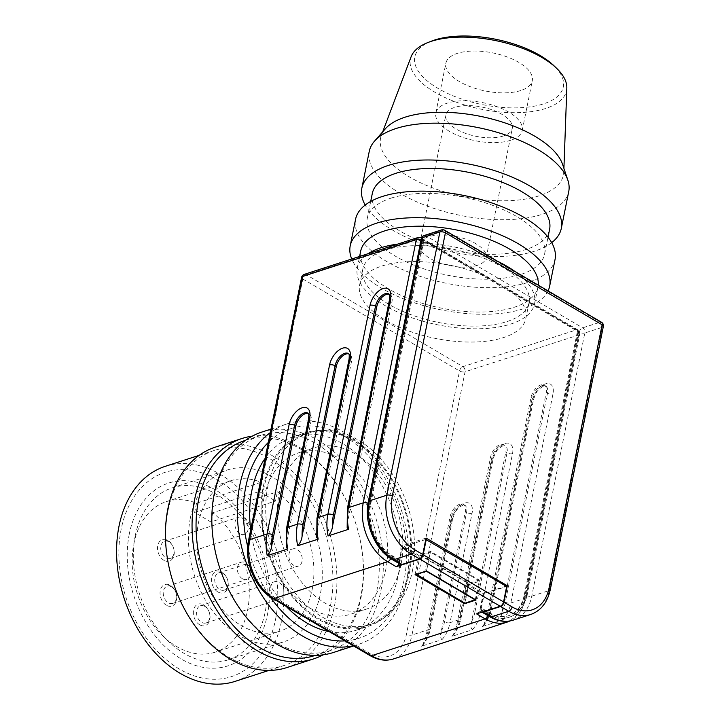 <?xml version="1.0" encoding="UTF-8"?>
<svg xmlns="http://www.w3.org/2000/svg" width="720" height="720" viewBox="0 0 720 720"><rect width="100%" height="100%" fill="white"/><g stroke="black" fill="none" stroke-linecap="round" stroke-linejoin="round"><path stroke-width="0.54" stroke-dasharray="3.6 2.7" d="M503.397 135.999A33.912 14.931 11.4 0 1 465.408 133.344A33.912 14.931 11.4 0 1 445.788 114.993A33.912 14.931 11.4 0 1 454.671 107.397A33.912 14.931 11.4 0 1 492.66 110.052A33.912 14.931 11.4 0 1 512.28 128.403A33.912 14.931 11.4 0 1 503.397 135.999M477.315 265.356A33.912 14.931 11.4 0 1 439.326 262.71A33.912 14.931 11.4 0 1 419.706 244.359A33.912 14.931 11.4 0 1 428.589 236.763A33.912 14.931 11.4 0 1 466.578 239.409A33.912 14.931 11.4 0 1 486.198 257.76A33.912 14.931 11.4 0 1 477.315 265.356M520.74 90.531A44.091 19.404 11.4 0 1 471.357 87.093A44.091 19.404 11.4 0 1 445.851 63.234A44.091 19.404 11.4 0 1 457.398 53.361A44.091 19.404 11.4 0 1 506.781 56.799A44.091 19.404 11.4 0 1 532.287 80.658A44.091 19.404 11.4 0 1 520.74 90.531M510.705 140.283A44.091 19.404 11.4 0 1 461.322 136.845A44.091 19.404 11.4 0 1 435.816 112.986A44.091 19.404 11.4 0 1 447.363 103.113A44.091 19.404 11.4 0 1 496.746 106.551A44.091 19.404 11.4 0 1 522.252 130.41A44.091 19.404 11.4 0 1 510.705 140.283M568.737 191.565A101.745 44.784 11.4 0 1 542.088 214.344A101.745 44.784 11.4 0 1 428.121 206.397A101.745 44.784 11.4 0 1 369.261 151.344M562.635 164.538A93.267 41.049 11.4 0 1 563.787 172.017A93.267 41.049 11.4 0 1 539.01 195.849A93.267 41.049 11.4 0 1 431.541 187.443A93.267 41.049 11.4 0 1 381.411 135.243A93.267 41.049 11.4 0 1 385.362 128.79M551.682 242.649A101.745 44.784 11.4 0 1 534.672 251.163A101.745 44.784 11.4 0 1 437.859 248.652A101.745 44.784 11.4 0 1 365.193 205.047M549.603 229.284A90.441 39.807 11.4 0 1 525.915 249.534A90.441 39.807 11.4 0 1 424.611 242.469A90.441 39.807 11.4 0 1 372.294 193.536M390.96 198.162A90.441 39.807 11.4 0 1 492.264 205.218A90.441 39.807 11.4 0 1 544.59 254.16A90.441 39.807 11.4 0 1 520.902 274.41A90.441 39.807 11.4 0 1 419.598 267.345A90.441 39.807 11.4 0 1 367.272 218.412A90.441 39.807 11.4 0 1 390.96 198.162M555.039 259.533A101.745 44.784 11.4 0 1 528.39 282.312A101.745 44.784 11.4 0 1 414.423 274.365A101.745 44.784 11.4 0 1 355.563 219.312M548.055 290.898A101.745 44.784 11.4 0 1 523.035 308.88A101.745 44.784 11.4 0 1 422.433 305.298A101.745 44.784 11.4 0 1 351.729 259.002M538.236 285.129A90.441 39.807 11.4 0 1 537.966 287.001A90.441 39.807 11.4 0 1 514.278 307.251A90.441 39.807 11.4 0 1 412.974 300.186A90.441 39.807 11.4 0 1 360.657 251.244M397.674 244.116A90.441 39.807 11.4 0 1 497.619 261.297M514.836 271.395A90.441 39.807 11.4 0 1 534.582 303.759A90.441 39.807 11.4 0 1 510.894 324.009A90.441 39.807 11.4 0 1 409.59 316.953A90.441 39.807 11.4 0 1 357.273 268.011A90.441 39.807 11.4 0 1 368.136 253.692M484.254 275.616A84.789 37.323 -168.6 0 0 381.807 266.067A84.789 37.323 -168.6 0 0 359.604 285.048A84.789 37.323 -168.6 0 0 408.654 330.93A84.789 37.323 -168.6 0 0 503.622 337.554A84.789 37.323 -168.6 0 0 525.834 318.564A84.789 37.323 -168.6 0 0 512.199 292.023L503.307 286.092L484.263 275.607L419.859 237.825A3.96 2.799 72 0 0 417.942 237.546M385.02 250.146A84.789 37.323 11.4 0 1 479.997 256.761A84.789 37.323 11.4 0 1 529.047 302.643A84.789 37.323 11.4 0 1 506.835 321.633A84.789 37.323 11.4 0 1 411.867 315.009A84.789 37.323 11.4 0 1 362.817 269.127A84.789 37.323 11.4 0 1 385.02 250.146M566.829 88.119A79.632 35.046 11.4 0 1 545.67 108.468A79.632 35.046 11.4 0 1 453.924 101.295A79.632 35.046 11.4 0 1 411.12 56.727M431.676 41.067A75.744 33.336 -168.6 0 0 439.785 89.415A75.744 33.336 -168.6 0 0 543.474 103.878A75.744 33.336 -168.6 0 0 553.941 65.727M408.627 572.148A100.611 71.145 72 0 0 383.832 468.387A100.611 71.145 72 0 0 305.334 434.016A100.611 71.145 72 0 0 264.069 487.314A100.611 71.145 72 0 0 288.864 591.066A100.611 71.145 72 0 0 367.362 625.446A100.611 71.145 72 0 0 408.627 572.148M412.425 570.915A100.611 71.145 72 0 0 387.639 467.154A100.611 71.145 72 0 0 309.132 432.783A100.611 71.145 72 0 0 267.876 486.081A100.611 71.145 72 0 0 292.662 589.833A100.611 71.145 72 0 0 371.169 624.213A100.611 71.145 72 0 0 412.425 570.915M329.247 631.647A101.745 71.946 72 0 0 356.301 630.216A101.745 71.946 72 0 0 398.034 576.315A101.745 71.946 72 0 0 372.96 471.393A101.745 71.946 72 0 0 293.58 436.635A101.745 71.946 72 0 0 265.095 458.415M409.437 572.625A101.745 71.946 72 0 0 384.363 467.703A101.745 71.946 72 0 0 304.983 432.936A101.745 71.946 72 0 0 263.259 486.837A101.745 71.946 72 0 0 288.333 591.759A101.745 71.946 72 0 0 367.713 626.517A101.745 71.946 72 0 0 409.437 572.625M353.286 645.759A115.875 81.936 72 0 0 358.758 644.274A115.875 81.936 72 0 0 406.278 582.894A115.875 81.936 72 0 0 377.73 463.401A115.875 81.936 72 0 0 287.316 423.81A115.875 81.936 72 0 0 270.297 432.612M344.997 640.89A110.223 77.94 72 0 0 404.118 579.888A110.223 77.94 72 0 0 365.661 453.06A110.223 77.94 72 0 0 268.308 442.458M333.288 652.527A115.875 81.936 72 0 0 380.808 591.147A115.875 81.936 72 0 0 352.251 471.654A115.875 81.936 72 0 0 261.846 432.063M376.875 590.571A113.049 79.938 72 0 0 349.02 473.994A113.049 79.938 72 0 0 260.82 435.366A113.049 79.938 72 0 0 214.452 495.252A113.049 79.938 72 0 0 242.307 611.829A113.049 79.938 72 0 0 330.516 650.457A113.049 79.938 72 0 0 376.875 590.571M314.541 655.632A113.049 79.938 72 0 0 360.909 595.746A113.049 79.938 72 0 0 333.054 479.169A113.049 79.938 72 0 0 244.845 440.541M323.109 654.84A115.875 81.936 72 0 0 361.035 597.555A115.875 81.936 72 0 0 336.573 483.813A115.875 81.936 72 0 0 252.252 436.158M286.902 667.557A115.875 81.936 72 0 0 334.422 606.177A115.875 81.936 72 0 0 305.865 486.684A115.875 81.936 72 0 0 215.46 447.093M330.489 605.601A113.049 79.938 72 0 0 302.634 489.024A113.049 79.938 72 0 0 214.434 450.396A113.049 79.938 72 0 0 168.066 510.282A113.049 79.938 72 0 0 195.921 626.859A113.049 79.938 72 0 0 284.13 665.487A113.049 79.938 72 0 0 330.489 605.601M235.08 681.381A113.049 79.938 72 0 0 281.439 621.495A113.049 79.938 72 0 0 253.584 504.918A113.049 79.938 72 0 0 165.384 466.29M275.481 619.731A107.397 75.942 72 0 0 217.386 479.916A107.397 75.942 72 0 0 121.176 529.173A107.397 75.942 72 0 0 179.271 668.988A107.397 75.942 72 0 0 275.481 619.731M135.261 535.707A90.441 63.954 72 0 0 157.545 628.974A90.441 63.954 72 0 0 228.105 659.871A90.441 63.954 72 0 0 265.203 611.964A90.441 63.954 72 0 0 242.91 518.697A90.441 63.954 72 0 0 172.35 487.8A90.441 63.954 72 0 0 135.261 535.707M129.303 533.943A96.093 67.95 72 0 0 181.278 659.034A96.093 67.95 72 0 0 267.354 614.961A96.093 67.95 72 0 0 215.388 489.87A96.093 67.95 72 0 0 129.303 533.943M190.395 517.842A90.441 63.954 72 0 0 212.679 611.109A90.441 63.954 72 0 0 283.239 642.006A90.441 63.954 72 0 0 320.328 594.099A90.441 63.954 72 0 0 298.044 500.832A90.441 63.954 72 0 0 227.484 469.935A90.441 63.954 72 0 0 190.395 517.842M215.118 652.194A79.137 55.962 72 0 1 153.378 625.158A79.137 55.962 72 0 1 133.875 543.555A79.137 55.962 72 0 1 166.329 501.633A79.137 55.962 72 0 1 196.506 503.208L261.144 482.265A79.137 55.962 72 0 0 230.967 480.69A79.137 55.962 72 0 0 198.513 522.612A79.137 55.962 72 0 0 218.016 604.215A79.137 55.962 72 0 0 279.756 631.251A79.137 55.962 72 0 0 312.21 589.329A79.137 55.962 72 0 0 277.38 491.796L212.751 512.739A79.137 55.962 72 0 1 247.572 610.281A79.137 55.962 72 0 1 215.118 652.194L279.756 631.251M425.79 539.46L402.705 546.939L399.6 562.365A3.96 2.187 120.4 0 1 399.195 563.607M476.631 613.89A3.96 2.187 -59.6 0 0 478.719 612.261A3.96 2.187 -59.6 0 0 479.997 609.552L483.102 594.126L506.682 586.485M481.824 612.09L481.95 612.171A3.96 2.187 120.4 0 1 481.824 612.09A3.96 2.187 120.4 0 1 481.446 611.748A3.96 2.187 120.4 0 1 481.158 609.543L481.464 608.049L489.582 612.81A39.564 27.981 72 0 0 508.806 615.627A39.564 27.981 72 0 0 525.033 594.666L524.268 594.909L577.341 331.713A3.96 2.187 -59.6 0 0 577.413 331.227L423.117 240.678A3.96 2.187 120.4 0 1 423.036 241.164L369.972 504.36A39.564 27.981 -108 0 0 391.374 555.867L399.492 560.637L400.248 560.394L399.951 561.879A3.96 2.187 -59.6 0 0 400.23 564.093A3.96 2.187 -59.6 0 0 400.608 564.435M400.248 560.394L392.13 555.624A39.564 27.981 72 0 1 370.728 504.117L423.801 240.921A3.96 2.187 120.4 0 1 423.927 240.408L578.223 330.966A3.96 2.187 -59.6 0 0 578.097 331.47L525.033 594.666M204.822 606.393A9.045 6.399 72 0 0 200.43 605.754A9.045 6.399 72 0 0 196.551 613.377A9.045 6.399 72 0 0 201.609 622.314A9.045 6.399 72 0 0 206.001 622.953A9.045 6.399 72 0 0 209.88 615.33A9.045 6.399 72 0 0 204.822 606.393M275.751 598.293A9.045 6.399 -108 0 1 270.693 589.356A9.045 6.399 -108 0 1 274.572 581.724A9.045 6.399 -108 0 1 278.964 582.372A9.045 6.399 -108 0 1 284.022 591.3A9.045 6.399 -108 0 1 280.143 598.932A9.045 6.399 -108 0 1 275.751 598.293M199.692 624.798A11.304 7.992 -108 0 1 193.572 610.083A11.304 7.992 -108 0 1 203.697 604.899A11.304 7.992 -108 0 1 209.817 619.614A11.304 7.992 -108 0 1 199.692 624.798M169.02 541.872A9.045 6.399 72 0 0 164.619 541.224A9.045 6.399 72 0 0 160.749 548.856A9.045 6.399 72 0 0 165.807 557.793A9.045 6.399 72 0 0 170.199 558.432A9.045 6.399 72 0 0 174.069 550.809A9.045 6.399 72 0 0 169.02 541.872M239.949 533.763A9.045 6.399 -108 0 1 234.891 524.826A9.045 6.399 -108 0 1 238.761 517.203A9.045 6.399 -108 0 1 243.162 517.842A9.045 6.399 -108 0 1 248.211 526.779A9.045 6.399 -108 0 1 244.341 534.411A9.045 6.399 -108 0 1 239.949 533.763M163.881 560.277A11.304 7.992 -108 0 1 157.77 545.553A11.304 7.992 -108 0 1 167.895 540.369A11.304 7.992 -108 0 1 174.015 555.093A11.304 7.992 -108 0 1 163.881 560.277M223.02 573.561A9.045 6.399 72 0 0 218.628 572.922A9.045 6.399 72 0 0 214.749 580.545A9.045 6.399 72 0 0 219.807 589.482A9.045 6.399 72 0 0 224.199 590.13A9.045 6.399 72 0 0 228.078 582.498A9.045 6.399 72 0 0 223.02 573.561M293.949 565.461A9.045 6.399 -108 0 1 288.891 556.524A9.045 6.399 -108 0 1 292.77 548.892A9.045 6.399 -108 0 1 297.162 549.54A9.045 6.399 -108 0 1 302.22 558.477A9.045 6.399 -108 0 1 298.341 566.1A9.045 6.399 -108 0 1 293.949 565.461M217.89 591.966A11.304 7.992 -108 0 1 211.77 577.251A11.304 7.992 -108 0 1 221.904 572.067A11.304 7.992 -108 0 1 228.015 586.782A11.304 7.992 -108 0 1 217.89 591.966M171.522 586.854A9.045 6.399 72 0 0 167.13 586.206A9.045 6.399 72 0 0 163.26 593.838A9.045 6.399 72 0 0 168.318 602.775A9.045 6.399 72 0 0 172.71 603.414A9.045 6.399 72 0 0 176.58 595.791A9.045 6.399 72 0 0 171.522 586.854M242.46 578.745A9.045 6.399 -108 0 1 237.402 569.817A9.045 6.399 -108 0 1 241.272 562.185A9.045 6.399 -108 0 1 245.664 562.824A9.045 6.399 -108 0 1 250.722 571.761A9.045 6.399 -108 0 1 246.852 579.393A9.045 6.399 -108 0 1 242.46 578.745M166.392 605.259A11.304 7.992 -108 0 1 160.281 590.544A11.304 7.992 -108 0 1 170.406 585.36A11.304 7.992 -108 0 1 176.517 600.075A11.304 7.992 -108 0 1 166.392 605.259M196.506 503.208L194.643 512.442L210.888 521.973L275.517 501.03L277.38 491.796M194.643 512.442L259.281 491.499L275.517 501.03M210.888 521.973L212.751 512.739M261.144 482.265L259.281 491.499M426.078 538.074L402.498 545.706L399.492 560.637M451.944 636.363L453.024 635.535L456.417 626.535L490.59 457.011A11.304 6.255 120.4 0 1 496.26 447.048A11.304 6.255 120.4 0 1 503.919 444.798A11.304 6.255 120.4 0 1 505.8 452.088L471.618 621.603C470.403 625.68 470.691 628.38 472.473 629.703L451.944 636.363A45.216 31.977 72 0 0 459.891 619.47A3.96 1.746 -168.6 0 0 460.926 618.588A3.96 1.746 -168.6 0 0 460.944 618.372A3.96 1.746 -168.6 0 0 459.711 616.941A41.265 29.178 -108 0 1 456.417 626.535M502.893 619.848A45.216 31.977 -108 0 0 510.84 602.964L525.672 598.158L578.736 334.962L465.057 371.799L411.984 634.995L429.471 629.325L451.548 519.867A15.264 8.442 120.4 0 1 464.517 503.109A15.264 8.442 120.4 0 1 472.077 513.216L450.009 622.674L459.891 619.47L491.994 460.26A15.264 8.442 120.4 0 1 504.972 443.502A15.264 8.442 120.4 0 1 512.523 453.609L480.42 612.819L490.311 609.615L532.44 400.653A15.264 8.442 120.4 0 1 545.418 383.886A15.264 8.442 120.4 0 1 552.978 393.993L510.84 602.964A3.96 1.746 11.4 0 1 508.122 603.081A3.96 1.746 11.4 0 1 505.332 602.154L547.47 393.192A11.304 6.255 -59.6 0 0 545.589 385.902A11.304 6.255 -59.6 0 0 541.872 385.704A11.304 6.255 -59.6 0 0 532.26 398.124L490.131 607.086A41.265 29.178 -108 0 1 486.828 616.68L531.045 397.404A11.304 6.255 120.4 0 1 536.706 387.441A11.304 6.255 120.4 0 1 544.374 385.191A11.304 6.255 120.4 0 1 546.255 392.481L502.038 611.748C500.823 615.825 501.102 618.525 502.893 619.848L482.364 626.499L483.435 625.68L486.837 616.671M441.198 631.458C439.983 635.535 440.271 638.235 442.062 639.567L421.524 646.218L422.604 645.39L425.997 636.39L450.144 516.627A11.304 6.255 120.4 0 1 455.814 506.655A11.304 6.255 120.4 0 1 463.473 504.414A11.304 6.255 120.4 0 1 465.354 511.695L441.207 631.458A41.265 29.178 72 0 0 444.501 621.873L466.569 512.415A11.304 6.255 -59.6 0 0 464.688 505.125A11.304 6.255 -59.6 0 0 460.971 504.927A11.304 6.255 -59.6 0 0 451.359 517.338L429.291 626.796A41.265 29.178 -108 0 1 425.997 636.39M316.746 537.615L317.322 531.054L351.504 361.539A11.304 6.255 120.4 0 0 349.623 354.249A11.304 6.255 120.4 0 0 348.741 353.889M347.166 527.76L347.733 521.199M286.335 547.47L286.902 540.909L311.058 421.146A11.304 6.255 120.4 0 0 309.168 413.865A11.304 6.255 120.4 0 0 308.295 413.496M402.705 546.939L418.545 556.236L418.743 555.246L402.498 545.706M389.196 294.273A11.304 6.255 120.4 0 1 390.069 294.642A11.304 6.255 120.4 0 1 391.95 301.923L347.742 521.199A41.265 29.178 72 0 1 348.597 510.174L390.735 301.212L391.95 301.923M247.707 546.588A110.223 77.94 72 0 0 270.216 596.871M250.704 529.749A101.745 71.946 72 0 0 286.128 606.348M464.751 603.108L468.432 584.82L479.844 581.13L430.308 552.06L419.301 555.993L419.508 554.994L468.234 583.587L467.271 584.829L483.102 594.126M476.028 600.03L479.844 581.13M426.492 570.96L430.308 552.06M415.089 574.659L418.896 555.75M418.545 556.236L419.301 555.993M524.268 594.909A39.564 27.981 -108 0 1 508.041 615.87A39.564 27.981 -108 0 1 488.826 613.062L480.699 608.292L483.714 593.37L467.469 583.839L467.271 584.829M475.308 599.607L479.259 580.014L430.533 551.421L420.264 554.751L468.99 583.344L464.976 603.243M420.264 554.751L416.331 574.254M479.259 580.014L468.99 583.344M468.234 583.587L467.469 583.839M430.533 551.421L426.582 571.014M419.508 554.994L418.743 555.246M481.464 608.049L480.699 608.292M506.061 586.125L483.714 593.37M578.223 330.966L577.413 331.227M423.117 240.678L423.927 240.408M401.058 564.237A84.789 59.958 -108 0 1 366.291 609.156A84.789 59.958 -108 0 1 300.132 580.185A84.789 59.958 -108 0 1 279.243 492.75A84.789 59.958 -108 0 1 314.01 447.84A84.789 59.958 -108 0 1 380.169 476.811A84.789 59.958 -108 0 1 401.058 564.237M264.033 497.682A84.789 59.958 72 0 0 284.922 585.117A84.789 59.958 72 0 0 351.081 614.079A84.789 59.958 72 0 0 385.848 569.169A84.789 59.958 72 0 0 364.959 481.734A84.789 59.958 72 0 0 298.809 452.763A84.789 59.958 72 0 0 264.033 497.682M399.6 562.365L391.068 557.361A41.265 29.178 -108 0 1 368.748 503.649L421.821 240.453A3.96 2.187 -59.6 0 0 421.542 238.239A3.96 2.187 -59.6 0 0 421.47 238.158M390.699 558.549A3.96 2.187 -59.6 0 0 391.068 557.361M577.341 331.713L578.556 332.433L525.483 595.629A41.265 29.178 -108 0 1 488.52 614.556A3.96 2.187 120.4 0 1 488.124 615.789M488.52 614.556L479.997 609.552M368.01 503.28A3.96 1.746 11.4 0 1 368.748 503.649M421.056 240.075A3.96 1.746 11.4 0 1 421.821 240.453L423.036 241.164M370.17 655.668A3.96 2.187 120.4 0 1 369.801 655.326A3.96 2.187 120.4 0 1 369.513 653.112A41.265 29.178 72 0 0 406.476 634.194L459.549 370.989A3.96 2.187 120.4 0 1 460.827 368.28A3.96 2.187 120.4 0 1 462.915 366.651A3.96 2.799 -108 0 1 464.715 368.847A3.96 2.799 -108 0 1 465.057 371.799A3.96 1.746 11.4 0 1 462.339 371.916A3.96 1.746 11.4 0 1 459.549 370.989L302.814 279.009A3.96 1.746 11.4 0 1 301.581 277.578M272.718 598.473A3.96 2.187 120.4 0 1 272.349 598.14A3.96 2.187 120.4 0 1 272.061 595.926L369.513 653.112M578.556 332.433A3.96 1.746 11.4 0 1 579.789 333.864A3.96 1.746 11.4 0 1 579.771 334.071A3.96 1.746 11.4 0 1 578.736 334.962A3.96 2.799 72 0 0 578.403 332.01A3.96 2.799 72 0 0 576.594 329.814A3.96 2.187 120.4 0 1 577.899 329.877A3.96 2.187 120.4 0 1 578.277 330.219A3.96 2.187 120.4 0 1 578.556 332.433M525.483 595.629A3.96 1.746 11.4 0 1 526.716 597.06A3.96 1.746 11.4 0 1 526.707 597.276A3.96 1.746 11.4 0 1 525.672 598.158A45.216 31.977 72 0 1 507.123 622.116M304.569 274.311A3.96 2.799 -108 0 1 306.18 274.671L462.915 366.651L576.594 329.814L512.199 292.023M421.164 237.897A3.96 2.187 -59.6 0 0 419.859 237.825L306.18 274.671A3.96 2.187 -59.6 0 0 304.092 276.3A3.96 2.187 -59.6 0 0 302.814 279.009L249.741 542.214A3.96 1.746 11.4 0 1 248.517 540.774M393.435 658.953A45.216 31.977 -108 0 0 411.984 634.995A3.96 1.746 11.4 0 1 409.266 635.121A3.96 1.746 11.4 0 1 406.476 634.194M309.168 413.865L307.953 413.145A11.304 6.255 120.4 0 1 309.834 420.435A3.96 1.746 11.4 0 1 308.61 419.004M311.058 421.146L309.834 420.435L287.766 529.893A3.96 1.746 11.4 0 1 286.533 528.462M390.069 294.642L388.854 293.922A11.304 6.255 120.4 0 1 390.735 301.212A3.96 1.746 -168.6 0 1 389.502 299.781M347.373 508.743A3.96 1.746 -168.6 0 0 348.597 510.174M349.623 354.249L348.399 353.538A11.304 6.255 120.4 0 1 350.289 360.819A3.96 1.746 11.4 0 1 349.056 359.388M351.504 361.539L350.289 360.819L318.186 520.038A3.96 1.746 11.4 0 1 316.953 518.598M442.062 639.567A45.216 31.977 -108 0 0 450.009 622.674A3.96 1.746 11.4 0 1 447.291 622.8A3.96 1.746 11.4 0 1 444.501 621.873M472.077 513.216A3.96 1.746 11.4 0 1 469.359 513.342A3.96 1.746 11.4 0 1 466.569 512.415L465.354 511.695M451.548 519.867A3.96 1.746 -168.6 0 0 452.583 518.985A3.96 1.746 -168.6 0 0 452.592 518.769A3.96 1.746 -168.6 0 0 451.359 517.338L450.144 516.627M421.524 646.218A45.216 31.977 72 0 0 429.471 629.325A3.96 1.746 -168.6 0 0 430.506 628.443A3.96 1.746 -168.6 0 0 430.524 628.227A3.96 1.746 -168.6 0 0 429.291 626.796M531.045 397.404L532.26 398.124A3.96 1.746 11.4 0 1 533.493 399.555A3.96 1.746 11.4 0 1 533.475 399.762A3.96 1.746 11.4 0 1 532.44 400.653M490.131 607.086A3.96 1.746 11.4 0 1 491.355 608.517A3.96 1.746 11.4 0 1 491.346 608.733A3.96 1.746 11.4 0 1 490.311 609.615A45.216 31.977 72 0 1 482.364 626.499M546.255 392.481L547.47 393.192A3.96 1.746 -168.6 0 0 550.26 394.119A3.96 1.746 -168.6 0 0 552.978 393.993M472.473 629.703A45.216 31.977 -108 0 0 480.42 612.819A3.96 1.746 11.4 0 1 477.711 612.945A3.96 1.746 11.4 0 1 474.921 612.018L507.024 452.799A11.304 6.255 -59.6 0 0 505.143 445.518A11.304 6.255 -59.6 0 0 501.426 445.311A11.304 6.255 -59.6 0 0 491.814 457.731L459.711 616.941M512.523 453.609A3.96 1.746 11.4 0 1 509.814 453.726A3.96 1.746 11.4 0 1 507.024 452.799L505.8 452.088M491.994 460.26A3.96 1.746 -168.6 0 0 493.029 459.378A3.96 1.746 -168.6 0 0 493.047 459.162A3.96 1.746 -168.6 0 0 491.814 457.731L490.59 457.011M423.801 240.921L422.586 240.201L369.513 503.397A41.265 29.178 72 0 0 391.833 557.118A3.96 2.187 -59.6 0 0 392.112 559.323A3.96 2.187 -59.6 0 0 392.49 559.665M391.833 557.118L399.951 561.879M444.735 230.265A3.96 2.187 -59.6 0 0 443.439 230.193L425.943 235.854A3.96 2.187 -59.6 0 0 423.855 237.492A3.96 2.187 -59.6 0 0 422.586 240.201A3.96 1.746 11.4 0 1 421.353 238.77M369.513 503.397A3.96 1.746 11.4 0 1 368.28 501.966M603.279 326.637A3.96 1.746 11.4 0 1 602.307 327.321A3.96 2.799 72 0 0 601.974 324.369A3.96 2.799 72 0 0 600.174 322.173L443.439 230.193A3.96 2.799 72 0 0 441.513 229.905M424.332 235.503A3.96 2.799 -108 0 1 425.943 235.854L582.678 327.843A3.96 2.799 -108 0 1 584.487 330.039A3.96 2.799 -108 0 1 584.82 332.991A3.96 1.746 11.4 0 1 582.111 333.108A3.96 1.746 11.4 0 1 579.321 332.181A3.96 2.187 120.4 0 1 580.59 329.472A3.96 2.187 120.4 0 1 582.678 327.843L600.174 322.173A3.96 2.187 120.4 0 1 601.47 322.245M481.158 609.543L489.285 614.304A41.265 29.178 72 0 0 526.248 595.377L579.321 332.181L578.097 331.47M550.278 589.635A3.96 1.746 11.4 0 1 549.243 590.517L602.307 327.321L584.82 332.991L531.747 596.187A45.216 31.977 -108 0 1 513.207 620.145M526.248 595.377A3.96 1.746 -168.6 0 0 529.038 596.304A3.96 1.746 -168.6 0 0 531.747 596.187L549.243 590.517A45.216 31.977 72 0 1 530.694 614.475M489.285 614.304A3.96 2.187 -59.6 0 0 489.564 616.518A3.96 2.187 -59.6 0 0 489.942 616.86M471.618 621.603A41.265 29.178 72 0 0 474.921 612.018M502.038 611.748A41.265 29.178 72 0 0 505.332 602.154M318.186 520.038A41.265 29.178 72 0 0 317.322 531.054M287.766 529.893A41.265 29.178 72 0 0 286.902 540.909M249.741 542.214A41.265 29.178 72 0 0 272.061 595.926M392.13 555.624L391.374 555.867M489.582 612.81L488.826 613.062M370.728 504.117L369.972 504.36M419.706 244.359L445.788 114.993M435.816 112.986L445.851 63.234M544.59 254.16L548.01 237.186M534.582 303.759L537.966 287.001M525.834 318.564L529.047 302.643M563.913 168.363L563.787 172.017M305.334 434.016L309.132 432.783M293.58 436.635L304.983 432.936M270.999 429.093L287.316 423.81M245.61 440.298L260.82 435.366M199.224 455.328L214.434 450.396M228.105 659.871L283.239 642.006M166.329 501.633L230.967 480.69M422.604 645.39C426.501 640.836 429.129 635.184 430.506 628.443L452.583 518.985C454.401 513.828 455.211 509.283 462.897 505.206L464.688 505.125L463.473 504.414M483.444 625.68C487.332 621.126 489.969 615.474 491.346 608.733L533.475 399.762C535.302 394.614 536.103 390.06 543.798 385.983L545.589 385.902L544.374 385.191M453.024 635.535C456.912 630.981 459.549 625.329 460.926 618.588L493.029 459.378C494.856 454.221 495.657 449.676 503.343 445.599L505.143 445.518L503.919 444.798M200.43 605.754L274.572 581.724M164.619 541.224L238.761 517.203M218.628 572.922L292.77 548.892M167.13 586.206L241.272 562.185M172.71 603.414L246.852 579.393M224.199 590.13L298.341 566.1M170.199 558.432L244.341 534.411M206.001 622.953L280.143 598.932M510.102 620.928L520.722 611.748L526.707 597.276L579.771 334.071A3.96 3.96 0 0 0 577.899 329.877L503.298 286.101M421.488 238.095L495.756 281.673M172.35 487.8L227.484 469.935M268.92 670.419L284.13 665.487M315.306 655.38L330.516 650.457M353.61 645.948L358.758 644.274M356.301 630.216L367.713 626.517M367.362 625.446L371.169 624.213M382.698 131.823L381.411 135.243M359.604 285.048L362.817 269.127M357.273 268.011L359.604 256.455M367.272 218.412L370.701 201.438M522.252 130.41L532.287 80.658M486.198 257.76L512.28 128.403M508.806 615.627L508.041 615.87M351.081 614.079L366.291 609.156M298.809 452.763L314.01 447.84"/><path stroke-width="1.08" d="M365.193 205.047A101.745 44.784 11.4 0 1 361.845 188.163L369.261 151.344A101.745 44.784 11.4 0 1 374.481 141.192A101.745 44.784 11.4 0 1 395.91 128.556A101.745 44.784 11.4 0 1 498.276 132.66A101.745 44.784 11.4 0 1 567.864 180.189A101.745 44.784 11.4 0 1 568.737 191.565L561.312 228.384A101.745 44.784 11.4 0 1 551.682 242.649M374.481 141.192L385.362 128.79A93.267 41.049 11.4 0 1 405.018 117.207A93.267 41.049 11.4 0 1 498.852 120.969A93.267 41.049 11.4 0 1 562.635 164.538L567.864 180.189M361.845 188.163A101.745 44.784 11.4 0 1 388.494 165.375A101.745 44.784 11.4 0 1 502.461 173.322A101.745 44.784 11.4 0 1 561.312 228.384M370.701 201.438L372.294 193.536A90.441 39.807 11.4 0 1 395.982 173.277A90.441 39.807 11.4 0 1 497.286 180.342A90.441 39.807 11.4 0 1 549.603 229.284L548.01 237.186M351.729 259.002A101.745 44.784 11.4 0 1 350.208 245.871L355.563 219.312A101.745 44.784 11.4 0 1 382.212 196.533A101.745 44.784 11.4 0 1 496.179 204.48A101.745 44.784 11.4 0 1 555.039 259.533L549.675 286.092A101.745 44.784 11.4 0 1 548.055 290.898M350.208 245.871A101.745 44.784 11.4 0 1 376.848 223.092A101.745 44.784 11.4 0 1 490.815 231.039A101.745 44.784 11.4 0 1 549.675 286.092M359.604 256.455L360.657 251.244A90.441 39.807 11.4 0 1 384.345 230.994A90.441 39.807 11.4 0 1 483.714 237.366A90.441 39.807 11.4 0 1 538.236 285.129M368.136 253.692A90.441 39.807 11.4 0 1 380.961 247.761A90.441 39.807 11.4 0 1 397.674 244.116M497.619 261.297A90.441 39.807 11.4 0 1 514.836 271.395M382.698 131.823L411.12 56.727A79.632 35.046 11.4 0 1 428.139 42.444A79.632 35.046 11.4 0 1 431.271 41.328A79.632 35.046 11.4 0 1 556.668 68.355A79.632 35.046 11.4 0 1 566.829 88.119L563.913 168.363M556.668 68.355L553.941 65.727A75.744 33.336 -168.6 0 0 434.655 40.014A75.744 33.336 -168.6 0 0 431.676 41.067L428.139 42.444M265.095 458.415A101.745 71.946 72 0 0 251.856 490.536A101.745 71.946 72 0 0 250.704 529.749M270.297 432.612A115.875 81.936 72 0 0 239.796 485.19A115.875 81.936 72 0 0 266.103 601.587A115.875 81.936 72 0 0 353.286 645.759M268.308 442.458A110.223 77.94 72 0 0 245.763 486.954A110.223 77.94 72 0 0 247.707 546.588M270.999 429.093L261.846 432.063A115.875 81.936 72 0 0 214.326 493.443A115.875 81.936 72 0 0 242.874 612.936A115.875 81.936 72 0 0 333.288 652.527L353.61 645.948M245.61 440.298L244.845 440.541A113.049 79.938 72 0 0 198.486 500.427A113.049 79.938 72 0 0 226.341 617.004A113.049 79.938 72 0 0 314.541 655.632L315.306 655.38M252.252 436.158A115.875 81.936 72 0 0 242.073 438.471A115.875 81.936 72 0 0 194.553 499.851A115.875 81.936 72 0 0 223.11 619.344A115.875 81.936 72 0 0 313.515 658.935A115.875 81.936 72 0 0 323.109 654.84M242.073 438.471L215.46 447.093A115.875 81.936 72 0 0 167.94 508.473A115.875 81.936 72 0 0 196.488 627.966A115.875 81.936 72 0 0 286.902 667.557L313.515 658.935M199.224 455.328L165.384 466.29A113.049 79.938 72 0 0 119.016 526.176A113.049 79.938 72 0 0 146.88 642.753A113.049 79.938 72 0 0 235.08 681.381L268.92 670.419M399.195 563.607A3.96 2.187 120.4 0 1 398.322 565.083A3.96 2.187 120.4 0 1 396.234 566.712L419.805 559.071L500.202 606.258A3.96 2.187 -59.6 0 0 502.29 604.629A3.96 2.187 -59.6 0 0 503.568 601.911L506.682 586.485L425.79 539.46M503.568 601.911L423.171 554.724A3.96 2.187 120.4 0 1 421.893 557.442A3.96 2.187 120.4 0 1 419.805 559.071M401.913 564.507L393.786 559.737A3.96 2.187 -59.6 0 1 392.49 559.665L400.608 564.435A3.96 2.187 -59.6 0 0 401.913 564.507L419.4 558.837A3.96 2.187 -59.6 0 0 421.488 557.208A3.96 2.187 -59.6 0 0 422.766 554.49L426.078 538.074L507.285 585.729L503.973 602.145A3.96 2.187 120.4 0 1 502.695 604.863A3.96 2.187 120.4 0 1 500.607 606.492L483.12 612.162A3.96 2.187 120.4 0 1 481.968 612.162L489.942 616.86A3.96 2.187 -59.6 0 0 491.238 616.923L483.12 612.162M423.171 554.724L426.276 539.307M500.202 606.258L476.631 613.89L485.154 618.894A45.216 31.977 72 0 0 507.123 622.116L510.102 620.928M349.056 359.388A3.96 1.746 11.4 0 1 349.065 359.181C349.668 351.288 348.354 354.915 348.399 353.538A11.304 6.255 120.4 0 0 344.691 353.331A11.304 6.255 120.4 0 0 335.079 365.751L336.294 366.462L302.112 535.986C301.752 539.775 300.258 543.051 297.648 545.805L318.177 539.154L316.746 537.615L316.962 518.391A3.96 1.746 11.4 0 1 318.006 517.5L350.109 358.29A15.264 8.442 -59.6 0 0 342.549 348.183A15.264 8.442 -59.6 0 0 329.571 364.941L297.468 524.16A3.96 1.746 11.4 0 1 300.186 524.034A3.96 1.746 11.4 0 1 302.976 524.961L335.079 365.751A3.96 1.746 -168.6 0 0 332.289 364.824A3.96 1.746 -168.6 0 0 329.571 364.941M248.517 540.774A3.96 1.746 11.4 0 1 248.526 540.567A3.96 1.746 11.4 0 1 249.561 539.676L267.057 534.015A3.96 1.746 11.4 0 1 269.766 533.889A3.96 1.746 11.4 0 1 272.556 534.816L294.624 425.358L295.848 426.078L271.701 545.841C271.332 549.63 269.838 552.906 267.228 555.669L287.757 549.009L286.335 547.47L286.551 528.246A3.96 1.746 11.4 0 1 287.586 527.364L297.468 524.16A45.216 31.977 72 0 0 297.648 545.805M318.177 539.154A45.216 31.977 -108 0 1 318.006 517.5L327.888 514.296A3.96 1.746 11.4 0 1 330.606 514.179A3.96 1.746 11.4 0 1 333.387 515.106L375.525 306.144L376.74 306.855L332.532 526.122C332.163 529.92 330.678 533.196 328.059 535.95L348.597 529.299L347.166 527.76L347.382 508.536A3.96 1.746 -168.6 0 0 347.373 508.743M336.294 366.462A11.304 6.255 120.4 0 1 348.741 353.889M295.848 426.078A11.304 6.255 120.4 0 1 308.295 413.496M376.74 306.855A11.304 6.255 120.4 0 1 389.196 294.273M270.216 596.871A110.223 77.94 72 0 0 344.997 640.89M286.128 606.348A101.745 71.946 72 0 0 329.247 631.647M464.625 603.729L415.089 574.659L426.492 570.96L476.028 600.03L464.625 603.729L464.751 603.108M416.331 574.254L464.976 603.243L475.308 599.607M426.582 571.014L416.25 574.65M475.245 599.922L426.519 571.32M507.285 585.729L506.061 586.125M488.124 615.789A3.96 2.187 120.4 0 1 487.242 617.265A3.96 2.187 120.4 0 1 485.154 618.894L371.475 655.74A3.96 2.187 120.4 0 1 370.17 655.668C378.054 660.195 385.803 661.293 393.435 658.953A45.216 31.977 -108 0 1 371.475 655.74L274.023 598.545L387.702 561.708A3.96 2.187 -59.6 0 0 389.79 560.079A3.96 2.187 -59.6 0 0 390.699 558.549M348.597 529.299A45.216 31.977 -108 0 1 348.417 507.645L363.249 502.839A3.96 1.746 11.4 0 1 365.958 502.722A3.96 1.746 11.4 0 1 368.01 503.28M370.17 655.668L272.718 598.473A3.96 2.187 120.4 0 0 274.023 598.545A45.216 31.977 -108 0 1 249.561 539.676L302.634 276.48L416.322 239.643A3.96 1.746 11.4 0 1 419.031 239.526A3.96 1.746 11.4 0 1 421.056 240.075M301.581 277.578A3.96 1.746 11.4 0 1 301.599 277.371A3.96 1.746 11.4 0 1 302.634 276.48A3.96 2.799 -108 0 1 303.966 274.509A3.96 2.799 -108 0 1 304.254 274.383A3.96 2.799 -108 0 1 304.569 274.311M421.47 238.158A3.96 2.187 -59.6 0 0 421.164 237.897A3.96 3.96 0 0 0 417.942 237.546A3.96 2.799 72 0 0 417.645 237.672A3.96 2.799 72 0 0 416.322 239.643L363.249 502.839A45.216 31.977 72 0 0 387.702 561.708L396.234 566.712M289.125 424.557A3.96 1.746 -168.6 0 1 291.834 424.431A3.96 1.746 -168.6 0 1 294.624 425.358A11.304 6.255 120.4 0 1 304.236 412.947A11.304 6.255 120.4 0 1 307.953 413.145C307.899 414.522 309.222 410.904 308.619 418.788A3.96 1.746 11.4 0 1 309.654 417.897A15.264 8.442 -59.6 0 0 302.094 407.79A15.264 8.442 -59.6 0 0 289.125 424.557L267.057 534.015A45.216 31.977 72 0 0 267.228 555.669M308.61 419.004A3.96 1.746 11.4 0 1 308.619 418.788L286.551 528.246A3.96 1.746 11.4 0 0 286.533 528.462M390.555 298.683A3.96 1.746 -168.6 0 0 389.52 299.565L347.382 508.536A3.96 1.746 -168.6 0 1 348.417 507.645L390.555 298.683A15.264 8.442 -59.6 0 0 382.995 288.576A15.264 8.442 -59.6 0 0 370.026 305.334A3.96 1.746 11.4 0 1 372.735 305.217A3.96 1.746 11.4 0 1 375.525 306.144A11.304 6.255 120.4 0 1 385.137 293.724A11.304 6.255 120.4 0 1 388.854 293.922C388.8 295.308 390.123 291.681 389.52 299.565A3.96 1.746 -168.6 0 0 389.502 299.781M316.953 518.598A3.96 1.746 11.4 0 1 316.962 518.391L349.065 359.181A3.96 1.746 11.4 0 1 350.109 358.29M422.766 554.49L414.639 549.72A41.265 29.178 -108 0 1 392.328 496.008L445.392 232.812A3.96 2.187 -59.6 0 0 445.113 230.598A3.96 2.187 -59.6 0 0 444.735 230.265A3.96 3.96 0 0 0 441.513 229.905A3.96 2.799 72 0 0 441.216 230.031A3.96 2.799 72 0 0 439.893 232.002A3.96 1.746 11.4 0 1 442.602 231.885A3.96 1.746 11.4 0 1 445.392 232.812L602.127 324.792A3.96 1.746 11.4 0 1 603.36 326.223A3.96 1.746 11.4 0 1 603.351 326.439A3.96 1.746 11.4 0 1 603.279 326.637M421.353 238.77A3.96 1.746 11.4 0 1 421.362 238.563A3.96 1.746 11.4 0 1 422.397 237.672L439.893 232.002L386.82 495.207A45.216 31.977 72 0 0 411.282 554.067A3.96 2.187 -59.6 0 0 413.37 552.438A3.96 2.187 -59.6 0 0 414.639 549.72M512.091 606.915A3.96 2.187 120.4 0 1 510.822 609.633A3.96 2.187 120.4 0 1 508.734 611.262A45.216 31.977 72 0 0 530.694 614.475C540.927 610.767 547.452 602.487 550.278 589.635A3.96 1.746 11.4 0 0 550.287 589.419A3.96 1.746 11.4 0 0 549.063 587.988A41.265 29.178 -108 0 1 512.091 606.915L503.973 602.145M368.28 501.966A3.96 1.746 11.4 0 1 368.298 501.759A3.96 1.746 11.4 0 1 369.333 500.868L386.82 495.207A3.96 1.746 11.4 0 1 389.538 495.081A3.96 1.746 11.4 0 1 392.328 496.008M419.4 558.837L411.282 554.067L393.786 559.737A45.216 31.977 -108 0 1 369.333 500.868L422.397 237.672A3.96 2.799 -108 0 1 423.729 235.701A3.96 2.799 -108 0 1 424.026 235.575A3.96 2.799 -108 0 1 424.332 235.503M550.278 589.635L603.351 326.439A3.96 3.96 0 0 0 601.47 322.245A3.96 2.187 120.4 0 1 601.848 322.578A3.96 2.187 120.4 0 1 602.127 324.792L549.063 587.988M530.694 614.475L513.207 620.145A45.216 31.977 -108 0 1 491.238 616.923L508.734 611.262L500.607 606.492M302.112 535.986A41.265 29.178 -108 0 1 302.976 524.961M287.757 549.009A45.216 31.977 -108 0 1 287.586 527.364L309.654 417.897M370.026 305.334L327.888 514.296A45.216 31.977 72 0 0 328.059 535.95M332.532 526.122A41.265 29.178 -108 0 1 333.387 515.106M271.701 545.841A41.265 29.178 -108 0 1 272.556 534.816M272.718 598.473C255.276 588.78 243.891 561.384 248.526 540.567L301.599 277.371A3.96 3.96 0 0 1 304.254 274.383L417.942 237.546M441.513 229.905L424.026 235.575A3.96 3.96 0 0 0 421.362 238.563L368.298 501.759C363.654 522.576 375.039 549.972 392.49 559.665M513.207 620.145C505.575 622.485 497.817 621.387 489.942 616.86M444.735 230.265L601.47 322.245M393.435 658.953L507.123 622.116"/></g></svg>
